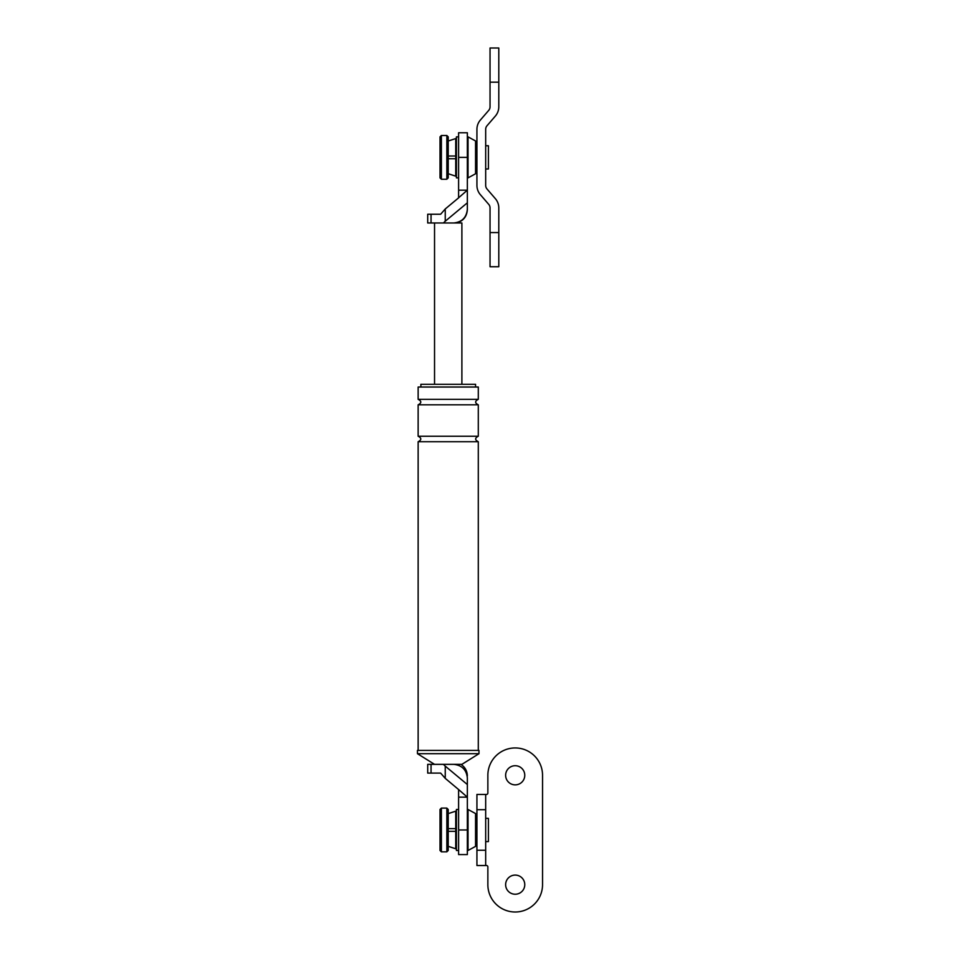 <?xml version="1.0" encoding="UTF-8"?>
<svg xmlns="http://www.w3.org/2000/svg" width="960" height="960" viewBox="0 0 960 960"><rect width="100%" height="100%" fill="white"/><g stroke="black" fill="none" stroke-linecap="round" stroke-linejoin="round"><path stroke-width="1.44" d="M448.212 813.624L455.736 811.164L448.212 813.624M455.736 848.796L448.212 846.324L455.736 848.796L455.736 828.612L448.212 828.612L455.736 828.612L455.736 811.164M468.036 850.476L468.036 809.472L475.56 813.564L475.56 846.384L468.036 850.476M458.604 850.476L456.42 850.476L456.42 809.472L458.604 809.472M448.212 831.336L455.736 831.336L448.212 831.336M467.352 816.3L468.036 816.3M467.352 843.648L468.036 843.648M475.56 816.3L476.928 816.3M475.56 843.648L476.928 843.648M455.736 812.208L456.42 812.208M455.736 847.752L456.42 847.752M448.212 141.024L455.736 138.552L448.212 141.024M455.736 176.184L448.212 173.712L455.736 176.184L455.736 156L448.212 156L455.736 156L455.736 138.552M468.036 177.876L468.036 136.86L475.56 140.964L475.56 173.772L468.036 177.876M458.604 177.876L456.42 177.876L456.42 136.86L458.604 136.86M448.212 158.736L455.736 158.736L448.212 158.736M467.352 143.7L468.036 143.7M467.352 171.036L468.036 171.036M475.56 143.7L476.928 143.7M475.56 171.036L476.928 171.036M455.736 139.596L456.42 139.596M455.736 175.14L456.42 175.14M498.792 207.924L498.792 266.736L490.044 266.736L490.044 207.924A5.472 5.472 0 0 0 488.724 204.36L480.384 194.7A14.22 14.22 0 0 1 476.928 185.412L476.928 129.324A14.22 14.22 0 0 1 480.384 120.036L488.724 110.376A5.472 5.472 0 0 0 490.044 106.8L490.044 82.176L498.792 82.176L498.792 106.8A14.22 14.22 0 0 1 495.336 116.1L487.008 125.748A5.472 5.472 0 0 0 485.676 129.324L485.676 185.412A5.472 5.472 0 0 0 487.008 188.988L495.336 198.636A14.22 14.22 0 0 1 498.792 207.924M490.044 82.176L490.044 48L498.792 48L498.792 82.176M485.676 809.7L485.676 865.524L486.492 865.524A1.368 1.368 0 0 1 487.86 866.892L487.86 884.664A27.336 27.336 0 0 0 515.208 912A27.336 27.336 0 0 0 542.544 884.664L542.544 775.296A27.336 27.336 0 0 0 515.208 747.948A27.336 27.336 0 0 0 487.86 775.296L487.86 793.068A1.368 1.368 0 0 1 486.492 794.436L485.676 794.436L485.676 809.7L476.928 809.7L476.928 865.524L485.676 865.524M476.928 809.7L476.928 794.436L485.676 794.436M515.208 765.72A9.564 9.564 0 0 0 505.632 775.296A9.564 9.564 0 0 0 515.208 784.86A9.564 9.564 0 0 0 524.772 775.296A9.564 9.564 0 0 0 515.208 765.72M515.208 875.088A9.564 9.564 0 0 0 505.632 884.664A9.564 9.564 0 0 0 515.208 894.228A9.564 9.564 0 0 0 524.772 884.664A9.564 9.564 0 0 0 515.208 875.088M485.676 841.596L488.412 841.596L488.412 818.352L485.676 818.352M441.384 808.104L441.384 851.844L440.016 850.476L440.016 809.472L441.384 808.104L446.844 808.104L448.212 809.472L448.212 850.476L446.844 851.844L446.844 808.104M485.676 168.984L488.412 168.984L488.412 145.752L485.676 145.752M441.384 135.492L441.384 179.244L440.016 177.876L440.016 136.86L441.384 135.492L446.844 135.492L448.212 136.86L448.212 177.876L446.844 179.244L446.844 135.492M445.248 766.128L443.4 764.352L453.684 764.352C461.928 765.228 466.488 769.776 467.352 778.02C467.352 775.932 467.352 775.932 467.352 778.02L467.352 784.536L445.248 766.128L445.248 778.368L440.652 773.1L427.704 773.1L427.704 764.352L431.052 764.352L431.052 773.1M458.604 797.16L458.604 789.552L467.352 797.16L467.352 854.58L458.604 854.58L458.604 797.16L467.352 797.16L467.352 784.536M458.604 789.552L445.248 778.368M417.456 750.408L478.98 750.408L478.98 753.696L417.456 753.696L417.456 750.408M478.296 399.336L418.14 399.336L418.14 387.036L478.296 387.036L478.296 399.336C474.768 401.16 474.768 402.984 478.296 404.808L478.296 436.248C474.768 438.072 474.768 439.896 478.296 441.72L478.296 750.408M420.876 387.036L420.876 384.3L475.56 384.3L475.56 387.036M443.4 764.352L431.052 764.352M453.684 764.352L461.892 764.352L478.98 753.696M418.14 399.336C421.668 401.16 421.668 402.984 418.14 404.808L418.14 436.248C421.668 438.072 421.668 439.896 418.14 441.72L478.296 441.72M418.14 436.248L478.296 436.248M418.14 404.808L478.296 404.808M434.544 764.352L417.456 753.696M418.14 441.72L418.14 750.408M445.248 208.968L440.652 214.236L427.704 214.236L427.704 222.984L443.4 222.984L445.248 221.22L445.248 208.968L458.604 197.856L458.604 190.176L467.352 190.176L467.352 209.316C466.488 217.56 461.928 222.12 453.684 222.984L461.892 222.984L461.892 384.3M458.604 190.176L458.604 132.756L467.352 132.756L467.352 190.176L458.604 197.784M445.248 221.22L467.352 202.812M443.4 222.984L453.684 222.984M434.544 222.984L434.544 384.3M498.792 232.56L490.044 232.56M476.928 850.248L485.676 850.248M458.604 829.98L467.352 829.98M431.052 222.984L431.052 214.236M458.604 157.368L467.352 157.368M441.384 851.844L446.844 851.844M441.384 179.244L446.844 179.244M460.932 764.352C465.06 767.112 467.208 770.976 467.352 775.944M456.42 222.984C463.224 221.1 466.872 216.636 467.352 209.592"/></g></svg>
